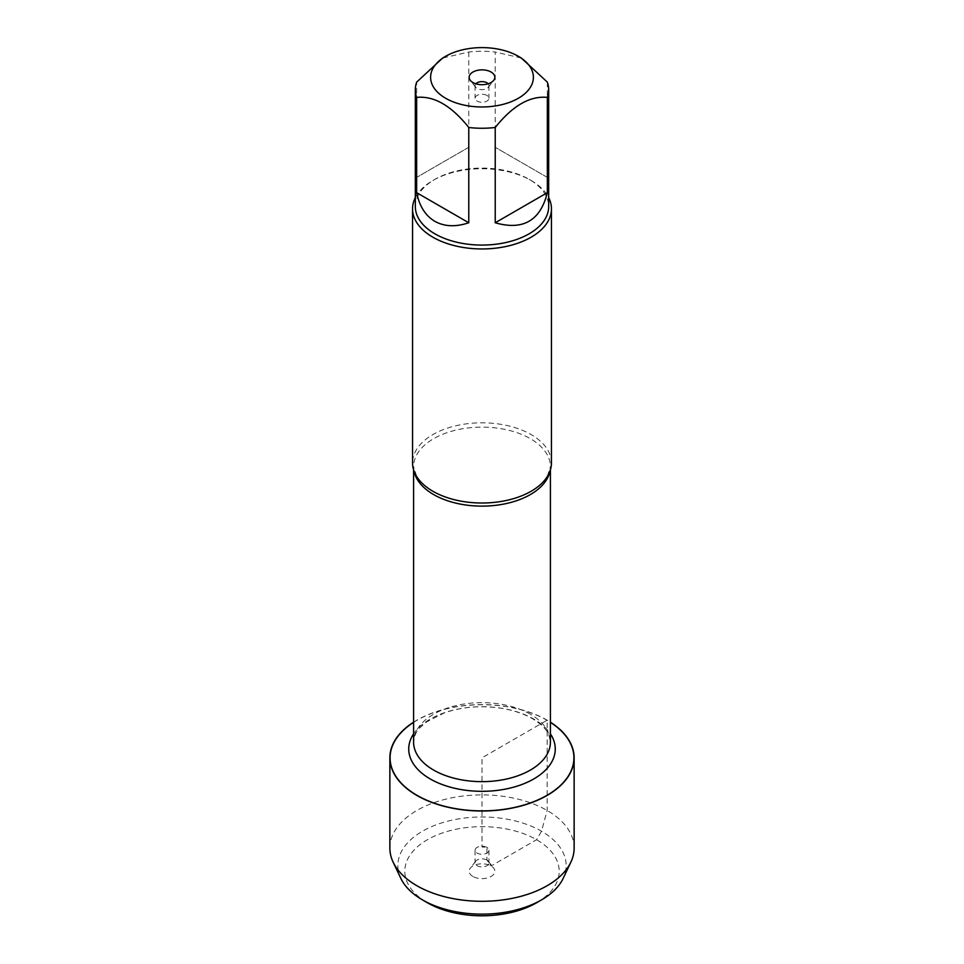 <?xml version="1.0" encoding="UTF-8"?>
<svg xmlns="http://www.w3.org/2000/svg" width="964" height="964" viewBox="0 0 964 964"><rect width="100%" height="100%" fill="white"/><g stroke="black" fill="none" stroke-linecap="round" stroke-linejoin="round"><path stroke-width="0.72" stroke-dasharray="4.82 3.62" d="M551.456 462.913A69.456 40.102 0 0 0 531.116 434.559A69.456 40.102 0 0 0 455.418 425.871A69.456 40.102 0 0 0 412.544 462.913M413.592 722.361A91.917 53.068 180 0 1 546.998 720.277A91.917 53.068 180 0 1 550.408 722.361M415.327 197.62A69.456 40.102 180 0 1 432.884 180.497A69.456 40.102 180 0 1 531.116 180.497L531.116 180.497A69.456 40.102 180 0 1 548.673 197.62M547.347 177.4L495.231 147.299L547.347 177.4L547.347 82.121M495.231 147.299L495.231 52.032A66.673 38.5 0 0 0 468.769 52.032L442.705 58.009M521.295 58.009L495.231 52.032M468.769 147.299L416.653 177.4L468.769 147.299L468.769 52.032M416.653 177.4L416.653 82.121M415.327 206.585A66.673 38.5 180 0 1 434.848 179.364A66.673 38.5 180 0 1 529.152 179.364L529.152 179.364A66.673 38.5 180 0 1 548.673 206.585M529.152 179.364L531.116 180.497L529.152 179.364M475.83 83.796A6.941 4.013 0 0 0 475.059 85.627A6.941 4.013 0 0 0 475.662 87.266A6.941 4.013 0 0 0 482 89.64A6.941 4.013 0 0 0 488.338 87.266A6.941 4.013 0 0 0 488.941 85.627A6.941 4.013 0 0 0 488.17 83.796M486.916 95.436A6.941 4.013 0 0 0 479.337 94.556A6.941 4.013 0 0 0 475.059 98.268A6.941 4.013 0 0 0 477.084 101.1A6.941 4.013 0 0 0 484.663 101.967A6.941 4.013 0 0 0 488.941 98.268A6.941 4.013 0 0 0 486.916 95.436M413.592 722.181A92.134 53.201 180 0 1 547.154 720.192A92.134 53.201 180 0 1 550.408 722.181M389.866 848.091A92.134 53.201 180 0 1 482 794.89A92.134 53.201 180 0 1 574.134 848.091M400.843 878.397A84.145 48.586 180 0 1 482 816.978A84.145 48.586 180 0 1 563.157 878.397M536.587 902.75A77.204 44.573 0 0 0 536.587 839.716A77.204 44.573 0 0 0 427.413 839.716A77.204 44.573 0 0 0 427.413 902.75M486.916 847.416A6.941 4.013 0 0 0 479.337 846.537A6.941 4.013 0 0 0 475.059 850.248A6.941 4.013 0 0 0 482 854.261A6.941 4.013 0 0 0 488.941 850.248A6.941 4.013 0 0 0 486.916 847.416M486.916 860.045A6.941 4.013 0 0 0 475.662 861.238A6.941 4.013 0 0 0 475.059 862.876A6.941 4.013 0 0 0 482 866.889A6.941 4.013 0 0 0 488.941 862.876A6.941 4.013 0 0 0 488.338 861.238A6.941 4.013 0 0 0 486.916 860.045M472.914 876.469A12.845 7.423 180 0 1 470.275 868.203A12.845 7.423 180 0 1 491.086 865.985A12.845 7.423 180 0 1 493.725 868.203A12.845 7.423 180 0 1 489.29 877.336A12.845 7.423 180 0 1 472.914 876.469M482 811.001L482 846.97L486.916 847.416L486.916 860.045L491.086 865.985L536.587 839.716L541.503 831.209L547.154 810.471L547.154 795.421M547.154 795.24L547.154 720.192L482 757.812L482 810.881M414.05 471.227A68.408 39.5 180 0 1 413.592 466.624A68.408 39.5 180 0 1 455.815 430.137A68.408 39.5 180 0 1 530.381 438.692A68.408 39.5 180 0 1 550.408 466.624A68.408 39.5 180 0 1 549.95 471.227M530.381 714.216A68.408 39.5 0 0 0 455.815 705.648A68.408 39.5 0 0 0 413.592 742.147C415.4 729.579 419.135 728.82 426.534 721.952L444.127 712.95C461.611 706.913 480.385 705.311 500.461 708.13C512.969 710.106 523.609 713.613 532.393 718.662C541.202 724 546.733 729.555 548.998 735.339L550.408 742.147A68.408 39.5 0 0 0 530.381 714.216M413.592 733.869A73.276 42.308 180 0 1 533.815 719.108A73.276 42.308 180 0 1 550.408 733.869M550.408 469.829L550.408 466.624L547.251 476.65M413.592 469.829L413.592 466.624L416.749 476.65M434.848 179.364L432.884 180.497M488.338 87.266L493.725 80.313M475.662 87.266L470.275 80.313M475.059 85.627L475.059 98.268M488.941 85.627L488.941 98.268M475.059 850.248L475.059 862.876M488.941 850.248L488.941 862.876M475.662 861.238L470.275 868.203M488.338 861.238L493.725 868.203"/><path stroke-width="1.45" d="M412.544 208.851L412.544 462.913A69.456 40.102 0 0 0 416.749 476.65A69.456 40.102 0 0 0 432.884 491.266A69.456 40.102 0 0 0 547.251 476.65A69.456 40.102 0 0 0 551.456 462.913L551.456 208.851A69.456 40.102 180 0 1 482 248.953A69.456 40.102 180 0 1 412.544 208.851A69.456 40.102 180 0 1 415.327 197.62M550.408 722.361A91.917 53.068 180 0 1 545.817 795.999A91.917 53.068 180 0 1 418.183 795.999A91.917 53.068 180 0 1 413.592 722.361M548.673 197.62A69.456 40.102 180 0 1 551.456 208.851M491.086 72.035A12.845 7.423 180 0 1 493.725 80.313A12.845 7.423 180 0 1 482 84.699A12.845 7.423 180 0 1 470.275 80.313A12.845 7.423 180 0 1 474.71 71.179A12.845 7.423 180 0 1 491.086 72.035M445.657 98.268A51.393 29.679 0 0 0 518.343 98.268A51.393 29.679 0 0 0 518.343 56.298A51.393 29.679 0 0 0 492.194 48.2A51.393 29.679 0 0 0 445.657 56.298A51.393 29.679 0 0 0 445.657 98.268M495.231 222.768C522.994 230.721 540.37 220.696 547.347 192.667L495.231 222.768L495.231 127.489C512.595 105.715 529.971 95.677 547.347 97.4A66.673 38.5 0 0 0 548.673 89.76A66.673 38.5 0 0 0 547.347 82.121L521.295 58.009L518.343 56.298M547.347 192.667L547.347 97.4M445.657 56.298L442.705 58.009L416.653 82.121A66.673 38.5 0 0 0 415.327 89.76A66.673 38.5 0 0 0 416.653 97.4C434.017 95.665 451.393 105.703 468.769 127.489A66.673 38.5 0 0 0 495.231 127.489M416.653 192.667C419.4 206.2 425.461 215.743 434.848 221.322C444.38 226.661 455.683 227.143 468.769 222.768L416.653 192.667L416.653 97.4M468.769 222.768L468.769 127.489M548.673 89.76L548.673 206.585A66.673 38.5 180 0 1 507.522 242.145A66.673 38.5 180 0 1 434.848 233.806A66.673 38.5 180 0 1 415.327 206.585L415.327 89.76M488.17 83.796A6.941 4.013 0 0 0 486.916 82.796A6.941 4.013 0 0 0 475.83 83.796M550.408 722.181A92.134 53.201 180 0 1 574.134 757.812A92.134 53.201 180 0 1 517.258 806.952A92.134 53.201 180 0 1 416.846 795.421A92.134 53.201 180 0 1 389.866 757.812A92.134 53.201 180 0 1 413.592 722.181M574.134 757.812L574.134 848.091A92.134 53.201 180 0 1 570.869 862.141A92.134 53.201 180 0 1 416.846 885.711A92.134 53.201 180 0 1 393.131 862.141A92.134 53.201 180 0 1 389.866 848.091L389.866 757.812M570.869 862.141L563.157 878.397A84.145 48.586 180 0 1 541.503 899.906A84.145 48.586 180 0 1 422.497 899.906L422.497 899.906A84.145 48.586 180 0 1 400.843 878.397L393.131 862.141M427.413 902.75L422.497 899.906L427.413 902.75A77.204 44.573 0 0 0 536.587 902.75L541.503 899.906M549.95 471.227A68.408 39.5 180 0 1 482 506.124A68.408 39.5 180 0 1 414.05 471.227M413.592 469.829L413.592 742.147A68.408 39.5 0 0 0 482 781.647A68.408 39.5 0 0 0 550.408 742.147L550.408 469.829M550.408 733.869A73.276 42.308 180 0 1 482 791.324A73.276 42.308 180 0 1 413.592 733.869"/></g></svg>
